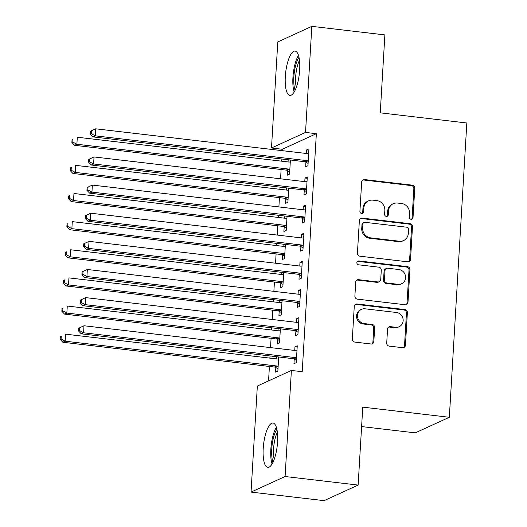 <?xml version="1.0" encoding="UTF-8"?>
<svg xmlns="http://www.w3.org/2000/svg" width="527" height="527" viewBox="0 0 527 527"><rect width="100%" height="100%" fill="white"/><g stroke="black" fill="none" stroke-linecap="round" stroke-linejoin="round"><path stroke-width="0.79" d="M411.053 219.298A1.97 1.838 65.4 0 0 413.023 217.579L414.769 188.238A2.813 2.628 65.4 0 0 412.279 185.168L364.48 179.562A2.813 2.628 65.4 0 0 361.66 182.013L359.915 211.36A1.97 1.838 65.4 0 0 362.589 213.363A1.97 1.838 65.4 0 0 363.63 211.795L363.854 207.994A8.992 8.412 65.4 0 1 368.617 200.813A8.992 8.412 65.4 0 1 372.879 200.155L376.864 200.622A8.992 8.412 65.4 0 1 384.835 210.457L384.611 214.252A1.97 1.838 65.4 0 0 387.286 216.261A1.97 1.838 65.4 0 0 388.327 214.687L388.551 210.892A8.992 8.412 65.4 0 1 393.313 203.712A8.992 8.412 65.4 0 1 397.575 203.047L401.561 203.514A8.992 8.412 65.4 0 1 409.532 213.349L409.308 217.144A1.97 1.838 65.4 0 0 411.053 219.298M411.495 219.291A1.97 1.838 65.4 0 0 412.107 218L413.847 188.659A2.813 2.628 65.4 0 0 411.356 185.59L363.558 179.984A2.813 2.628 65.4 0 0 362.708 180.03M362.102 213.507A1.97 1.838 65.4 0 0 362.714 212.216L362.938 208.415L363.854 207.994M386.798 216.399A1.97 1.838 65.4 0 0 387.411 215.108L387.635 211.314L388.551 210.892M263.21 448.477A22.325 6.864 96.7 0 1 272.986 423.016A22.325 6.864 96.7 0 1 277.564 441.909A22.325 6.864 96.7 0 1 267.788 467.37A22.325 6.864 96.7 0 1 263.21 448.477M285.311 76.527A22.325 6.864 96.7 0 1 295.087 51.073A22.325 6.864 96.7 0 1 299.665 69.959A22.325 6.864 96.7 0 1 289.89 95.42A22.325 6.864 96.7 0 1 285.311 76.527M386.719 343.044A2.813 2.628 65.4 0 0 389.209 346.12L402.621 347.688A2.813 2.628 65.4 0 0 405.441 345.238L407.378 312.649A2.813 2.628 65.4 0 0 404.888 309.58L357.082 303.98A2.813 2.628 65.4 0 0 354.263 306.431L352.332 339.019A2.813 2.628 65.4 0 0 354.823 342.089L371.021 343.986A2.813 2.628 65.4 0 0 373.841 341.536L374.671 327.59A2.813 2.628 65.4 0 0 372.174 324.52L364.144 323.578A7.516 7.029 65.4 0 1 357.602 317.274A7.516 7.029 65.4 0 1 361.456 309.356A7.516 7.029 65.4 0 1 365.02 308.802L396.488 312.491A7.516 7.029 65.4 0 1 403.03 318.795A7.516 7.029 65.4 0 1 399.176 326.707A7.516 7.029 65.4 0 1 395.612 327.26L390.369 326.648A2.813 2.628 65.4 0 0 387.549 329.098L386.719 343.044M291.391 370.441L285.087 476.513L251.043 492.093L257.347 386.021L291.391 370.441L302.208 371.713L316.352 133.687L305.528 132.422L271.491 147.995L277.788 41.929L311.832 26.35L305.528 132.422M311.832 26.35L384.881 34.907L380.25 112.844L466.823 122.989L449.333 417.285L362.76 407.14L358.136 485.071L285.087 476.513M407.72 261.8A2.813 2.628 65.4 0 0 410.546 259.35L412.476 226.762A2.813 2.628 65.4 0 0 409.986 223.692L362.187 218.092A2.813 2.628 65.4 0 0 359.368 220.543L357.431 253.131A2.813 2.628 65.4 0 0 359.921 256.201L407.72 261.8M409.927 269.705L407.99 302.294A2.813 2.628 65.4 0 1 405.171 304.744L357.372 299.145A2.813 2.628 65.4 0 1 354.882 296.075L355.712 282.123A2.813 2.628 65.4 0 1 358.531 279.672L377.912 281.945A2.813 2.628 65.4 0 0 380.731 279.494L381.284 270.246A2.813 2.628 65.4 0 0 378.794 267.169L358.61 264.804A1.97 1.838 65.4 0 1 357.905 261.082A1.97 1.838 65.4 0 1 358.841 260.937L407.437 266.636A2.813 2.628 65.4 0 1 409.927 269.705L409.005 270.127L407.075 302.715L407.99 302.294M361.608 426.567L415.296 432.858L449.333 417.285M295.904 331.028L295.627 335.587L297.933 334.533L298.934 317.649L296.635 318.703L296.418 322.313M278.144 328.578L278.019 330.732M277.498 339.447L277.228 344.006L279.527 342.952L280.371 328.835M299.244 274.758L298.974 279.31L301.273 278.263L302.274 261.379L299.975 262.433L299.764 266.043M281.49 272.307L281.359 274.462M280.845 283.177L280.575 287.735L282.874 286.681L283.71 272.564M302.59 218.488L302.314 223.04L304.619 221.992L305.62 205.108L303.321 206.162L303.104 209.772M284.83 216.037L284.705 218.191M284.185 226.906L283.915 231.465L286.214 230.411L287.057 216.294M305.93 162.217L305.66 166.769L307.959 165.722L308.96 148.838L306.661 149.892L306.45 153.502M288.177 159.767L288.045 161.921M287.531 170.636L287.261 175.195L289.56 174.141L290.397 160.024M316.352 133.687L282.307 149.266L282.228 150.663M281.728 159.009L281.602 161.163M281.108 169.51L280.555 178.798M280.061 187.144L279.929 189.298M279.435 197.645L278.882 206.933M278.388 215.279L278.263 217.434M277.762 225.787L277.209 235.068M276.715 243.415L276.589 245.569M276.089 253.922L275.542 263.204M275.041 271.55L274.916 273.704M274.422 282.057L273.869 291.339M273.375 299.685L273.243 301.846M272.749 310.192L272.195 319.474M271.701 327.82L271.576 329.981M271.076 338.327L270.522 347.609M270.028 355.956L269.903 358.116M269.409 366.463L268.546 380.896M286.504 187.902L286.378 190.056M285.858 198.771L285.588 203.33L287.887 202.276L288.724 188.159M304.257 190.352L303.987 194.904L306.286 193.857L307.294 176.973L304.988 178.027L304.777 181.637M283.157 244.172L283.032 246.326M282.512 255.042L282.241 259.6L284.547 258.546L285.384 244.429M300.917 246.623L300.647 251.175L302.946 250.127L303.947 233.244L301.648 234.298L301.431 237.908M279.817 300.443L279.692 302.597M279.172 311.312L278.902 315.871L281.201 314.817L282.037 300.7M297.571 302.893L297.3 307.445L299.599 306.398L300.607 289.514L298.302 290.568L298.091 294.178M276.471 356.713L276.346 358.867M275.825 367.582L275.555 372.141L277.861 371.087L278.697 356.97M294.231 359.164L293.961 363.722L296.26 362.668L297.261 345.784L294.962 346.838L294.745 350.448M358.136 485.071L324.092 500.65L251.043 492.093M282.307 149.266L271.491 147.995M306.661 149.892L308.888 150.149M304.988 178.027L307.215 178.284M303.321 206.162L305.541 206.419M301.648 234.298L303.868 234.555M299.975 262.433L302.202 262.69M298.302 290.568L300.528 290.825M296.635 318.703L298.855 318.96M294.962 346.838L297.182 347.095M393.313 203.712L392.391 204.133A8.992 8.412 65.4 0 0 387.635 211.314M368.617 200.813L367.694 201.235A8.992 8.412 65.4 0 0 362.938 208.415M408.577 261.761A2.813 2.628 65.4 0 0 409.624 259.771L411.561 227.183A2.813 2.628 65.4 0 0 409.071 224.113L361.265 218.514A2.813 2.628 65.4 0 0 360.415 218.553M408.583 229.364A1.97 1.838 65.4 0 0 406.837 227.216L364.882 222.302A1.97 1.838 65.4 0 0 362.905 224.015L362.668 228.02A8.992 8.412 65.4 0 0 370.639 237.848L399.321 241.214A8.992 8.412 65.4 0 0 403.583 240.549A8.992 8.412 65.4 0 0 408.346 233.369L408.583 229.364M363.946 222.44L363.024 222.862A1.97 1.838 65.4 0 0 361.983 224.436L362.905 224.015M403.583 240.549L402.668 240.971A8.992 8.412 65.4 0 1 398.399 241.636L369.723 238.27A8.992 8.412 65.4 0 1 361.746 228.441L361.983 224.436M406.021 304.705A2.813 2.628 65.4 0 0 407.075 302.715M379.249 281.741L378.327 282.162A2.813 2.628 65.4 0 1 376.996 282.367L357.609 280.094A2.813 2.628 65.4 0 0 356.759 280.14M409.005 270.127A2.813 2.628 65.4 0 0 406.515 267.057L357.919 261.359A1.97 1.838 65.4 0 0 357.477 261.366M398.03 284.303A7.516 7.029 65.4 0 0 401.594 283.75A7.516 7.029 65.4 0 0 405.447 275.832A7.516 7.029 65.4 0 0 398.906 269.528L387.819 268.23A2.813 2.628 65.4 0 0 385 270.68L384.453 279.929A2.813 2.628 65.4 0 0 386.943 283.006L398.03 284.303L397.108 284.725A7.516 7.029 65.4 0 0 400.678 284.172L401.594 283.75M386.489 268.434L385.566 268.856A2.813 2.628 65.4 0 0 384.084 271.102L385 270.68M397.108 284.725L386.021 283.427A2.813 2.628 65.4 0 1 383.531 280.351L384.084 271.102M399.176 326.707L398.26 327.129A7.516 7.029 65.4 0 1 394.69 327.682L389.446 327.069A2.813 2.628 65.4 0 0 388.597 327.115M361.456 309.356L360.534 309.777A7.516 7.029 65.4 0 0 356.68 317.689A7.516 7.029 65.4 0 0 363.222 324L364.144 323.578M371.871 343.94A2.813 2.628 65.4 0 0 372.918 341.957L373.748 328.011A2.813 2.628 65.4 0 0 371.258 324.935L363.222 324M403.471 347.649A2.813 2.628 65.4 0 0 404.519 345.659L406.455 313.071A2.813 2.628 65.4 0 0 403.965 310.001L356.166 304.402A2.813 2.628 65.4 0 0 355.317 304.441M290.291 161.815L289.883 161.934A2.866 2.675 -114.6 0 1 288.862 162.02L77.298 137.224L76.883 144.26L74.584 145.314L286.141 170.102A2.866 2.675 -114.6 0 1 287.143 170.425L289.698 171.828M72.798 142.053L72.97 139.24L72.047 139.662L71.883 142.474L72.798 142.053L76.883 144.26L288.447 169.048A2.866 2.675 -114.6 0 1 289.442 169.371L289.83 169.582M72.047 139.662L72.97 139.24M74.584 145.314L71.883 142.474M90.446 131.243L90.282 134.056L91.204 133.634L91.369 130.821L90.446 131.243L95.703 128.805L307.261 153.594A2.866 2.675 65.4 0 0 308.288 153.515L308.69 153.39M91.369 130.821L95.703 128.805L95.282 135.841L92.983 136.895L304.547 161.684A2.866 2.675 65.4 0 1 305.541 162.006L308.097 163.41M308.229 161.163L307.84 160.952A2.866 2.675 65.4 0 0 306.846 160.63L95.282 135.841L91.204 133.634M90.282 134.056L92.983 136.895M288.618 189.951L288.21 190.069A2.866 2.675 -114.6 0 1 287.189 190.155L75.631 165.359L75.209 172.395L72.91 173.449L284.475 198.238A2.866 2.675 -114.6 0 1 285.469 198.56L288.025 199.964M71.132 170.188L71.297 167.375L70.374 167.797L70.21 170.61L71.132 170.188L75.209 172.395L286.774 197.184A2.866 2.675 -114.6 0 1 287.768 197.506L288.157 197.717M70.374 167.797L71.297 167.375M72.91 173.449L70.21 170.61M286.945 218.086L286.543 218.204A2.866 2.675 -114.6 0 1 285.522 218.29L73.958 193.495L73.536 200.53L71.237 201.584L282.801 226.373A2.866 2.675 -114.6 0 1 283.796 226.696L286.352 228.099M69.459 198.323L69.623 195.51L68.701 195.932L68.536 198.745L69.459 198.323L73.536 200.53L285.1 225.319A2.866 2.675 -114.6 0 1 286.102 225.642L286.484 225.852M68.701 195.932L69.623 195.51M71.237 201.584L68.536 198.745M88.78 159.378L88.608 162.191L89.531 161.769L89.695 158.956L88.78 159.378L94.03 156.941L305.594 181.729A2.866 2.675 65.4 0 0 306.615 181.65L307.024 181.525M89.695 158.956L94.03 156.941L93.615 163.976L91.309 165.03L302.873 189.819A2.866 2.675 65.4 0 1 303.875 190.142L306.424 191.545M306.556 189.298L306.174 189.088A2.866 2.675 65.4 0 0 305.173 188.765L93.615 163.976L89.531 161.769M88.608 162.191L91.309 165.03M87.107 187.513L86.935 190.326L87.857 189.904L88.029 187.092L87.107 187.513L92.357 185.076L303.921 209.865A2.866 2.675 65.4 0 0 304.942 209.786L305.35 209.66M88.029 187.092L92.357 185.076L91.942 192.111L89.643 193.165L301.2 217.954A2.866 2.675 65.4 0 1 302.202 218.277L304.751 219.68M304.889 217.434L304.501 217.223A2.866 2.675 65.4 0 0 303.499 216.9L91.942 192.111L87.857 189.904M86.935 190.326L89.643 193.165M295.113 90.269A19.321 5.935 96.7 0 1 298.974 57.291M299.468 60.328A17.892 5.501 -83.3 0 0 296.293 87.429M298.466 55.342A22.187 6.818 -83.3 0 0 294.165 92.047M273.012 462.219A19.321 5.935 96.7 0 1 276.879 429.241M277.373 432.278A17.892 5.501 -83.3 0 0 274.198 459.379M276.365 427.292A22.187 6.818 -83.3 0 0 272.064 463.991M285.278 246.221L284.87 246.34A2.866 2.675 -114.6 0 1 283.849 246.425L72.285 221.63L71.87 228.665L69.564 229.719L281.128 254.508A2.866 2.675 -114.6 0 1 282.129 254.831L284.679 256.234M67.785 226.458L67.95 223.646L67.034 224.067L66.863 226.88L67.785 226.458L71.87 228.665L283.427 253.454A2.866 2.675 -114.6 0 1 284.428 253.777L284.817 253.988M67.034 224.067L67.95 223.646M69.564 229.719L66.863 226.88M283.605 274.356L283.197 274.475A2.866 2.675 -114.6 0 1 282.176 274.56L70.611 249.765L70.196 256.801L67.897 257.855L279.455 282.643A2.866 2.675 -114.6 0 1 280.456 282.966L283.012 284.369M66.112 254.594L66.283 251.781L65.361 252.202L65.196 255.015L66.112 254.594L70.196 256.801L281.761 281.589A2.866 2.675 -114.6 0 1 282.755 281.912L283.144 282.123M65.361 252.202L66.283 251.781M67.897 257.855L65.196 255.015M85.433 215.648L85.269 218.461L86.184 218.04L86.356 215.227L85.433 215.648L90.684 213.211L302.248 238A2.866 2.675 65.4 0 0 303.269 237.921L303.677 237.796M86.356 215.227L90.684 213.211L90.269 220.246L87.969 221.3L299.534 246.089A2.866 2.675 65.4 0 1 300.528 246.412L303.084 247.815M303.216 245.569L302.827 245.358A2.866 2.675 65.4 0 0 301.833 245.035L90.269 220.246L86.184 218.04M85.269 218.461L87.969 221.3M83.76 243.784L83.595 246.596L84.518 246.175L84.682 243.362L83.76 243.784L89.017 241.346L300.574 266.142A2.866 2.675 65.4 0 0 301.602 266.056L302.004 265.931M84.682 243.362L89.017 241.346L88.595 248.382L86.296 249.436L297.86 274.224A2.866 2.675 65.4 0 1 298.855 274.547L301.411 275.95M301.543 273.704L301.154 273.493A2.866 2.675 65.4 0 0 300.159 273.17L88.595 248.382L84.518 246.175M83.595 246.596L86.296 249.436M281.932 302.491L281.523 302.61A2.866 2.675 -114.6 0 1 280.502 302.696L68.945 277.9L68.523 284.936L66.224 285.99L277.788 310.778A2.866 2.675 -114.6 0 1 278.783 311.101L281.339 312.504M64.446 282.729L64.61 279.916L63.688 280.338L63.523 283.151L64.446 282.729L68.523 284.936L280.087 309.724A2.866 2.675 -114.6 0 1 281.082 310.047L281.471 310.258M63.688 280.338L64.61 279.916M66.224 285.99L63.523 283.151M82.093 271.919L81.922 274.732L82.844 274.31L83.009 271.497L82.093 271.919L87.344 269.481L298.908 294.277A2.866 2.675 65.4 0 0 299.929 294.191L300.337 294.066M83.009 271.497L87.344 269.481L86.929 276.517L84.623 277.571L296.187 302.36A2.866 2.675 65.4 0 1 297.188 302.682L299.738 304.086M299.87 301.839L299.488 301.628A2.866 2.675 65.4 0 0 298.486 301.306L86.929 276.517L82.844 274.31M81.922 274.732L84.623 277.571M280.259 330.627L279.857 330.745A2.866 2.675 -114.6 0 1 278.836 330.831L67.272 306.035L66.85 313.071L64.551 314.125L276.115 338.914A2.866 2.675 -114.6 0 1 277.11 339.236L279.666 340.64M62.772 310.864L62.937 308.051L62.015 308.473L61.85 311.286L62.772 310.864L66.85 313.071L278.414 337.86A2.866 2.675 -114.6 0 1 279.415 338.182L279.797 338.4M62.015 308.473L62.937 308.051M64.551 314.125L61.85 311.286M80.42 300.054L80.256 302.867L81.171 302.445L81.342 299.632L80.42 300.054L85.67 297.617L297.235 322.412A2.866 2.675 65.4 0 0 298.256 322.326L298.664 322.201M81.342 299.632L85.67 297.617L85.255 304.652L82.956 305.706L294.514 330.495A2.866 2.675 65.4 0 1 295.515 330.818L298.071 332.221M298.203 329.974L297.814 329.764A2.866 2.675 65.4 0 0 296.82 329.441L85.255 304.652L81.171 302.445M80.256 302.867L82.956 305.706M278.592 358.762L278.184 358.88A2.866 2.675 -114.6 0 1 277.162 358.966L65.598 334.177L65.183 341.206L62.878 342.26L274.442 367.049A2.866 2.675 -114.6 0 1 275.443 367.372L277.992 368.775M61.099 338.999L61.264 336.186L60.348 336.608L60.177 339.421L61.099 338.999L65.183 341.206L276.741 365.995A2.866 2.675 -114.6 0 1 277.742 366.318L278.131 366.535M60.348 336.608L61.264 336.186M62.878 342.26L60.177 339.421M78.747 328.189L78.582 331.002L79.498 330.581L79.669 327.768L78.747 328.189L83.997 325.752L295.561 350.547A2.866 2.675 65.4 0 0 296.582 350.462L296.991 350.336M79.669 327.768L83.997 325.752L83.582 332.787L81.283 333.841L292.847 358.63A2.866 2.675 65.4 0 1 293.842 358.953L296.398 360.356M296.53 358.11L296.141 357.899A2.866 2.675 65.4 0 0 295.146 357.576L83.582 332.787L79.498 330.581M78.582 331.002L81.283 333.841M412.107 218L413.023 217.579M362.714 212.216L363.63 211.795M387.411 215.108L388.327 214.687M363.558 179.984L364.48 179.562M411.356 185.59L412.279 185.168M413.847 188.659L414.769 188.238M361.265 218.514L362.187 218.092M409.071 224.113L409.986 223.692M411.561 227.183L412.476 226.762M409.624 259.771L410.546 259.35M361.746 228.441L362.668 228.02M369.723 238.27L370.639 237.848M398.399 241.636L399.321 241.214M357.609 280.094L358.531 279.672M376.996 282.367L377.912 281.945M357.919 261.359L358.841 260.937M406.515 267.057L407.437 266.636M383.531 280.351L384.453 279.929M386.021 283.427L386.943 283.006M389.446 327.069L390.369 326.648M394.69 327.682L395.612 327.26M371.258 324.935L372.174 324.52M373.748 328.011L374.671 327.59M372.918 341.957L373.841 341.536M356.166 304.402L357.082 303.98M403.965 310.001L404.888 309.58M406.455 313.071L407.378 312.649M404.519 345.659L405.441 345.238M286.141 170.102L288.447 169.048M287.143 170.425L289.442 169.371M307.84 160.952L305.541 162.006M306.846 160.63L304.547 161.684M284.475 198.238L286.774 197.184M285.469 198.56L287.768 197.506M282.801 226.373L285.1 225.319M283.796 226.696L286.102 225.642M306.174 189.088L303.875 190.142M305.173 188.765L302.873 189.819M304.501 217.223L302.202 218.277M303.499 216.9L301.2 217.954M281.128 254.508L283.427 253.454M282.129 254.831L284.428 253.777M279.455 282.643L281.761 281.589M280.456 282.966L282.755 281.912M302.827 245.358L300.528 246.412M301.833 245.035L299.534 246.089M301.154 273.493L298.855 274.547M300.159 273.17L297.86 274.224M277.788 310.778L280.087 309.724M278.783 311.101L281.082 310.047M299.488 301.628L297.188 302.682M298.486 301.306L296.187 302.36M276.115 338.914L278.414 337.86M277.11 339.236L279.415 338.182M297.814 329.764L295.515 330.818M296.82 329.441L294.514 330.495M274.442 367.049L276.741 365.995M275.443 367.372L277.742 366.318M296.141 357.899L293.842 358.953M295.146 357.576L292.847 358.63"/></g></svg>
